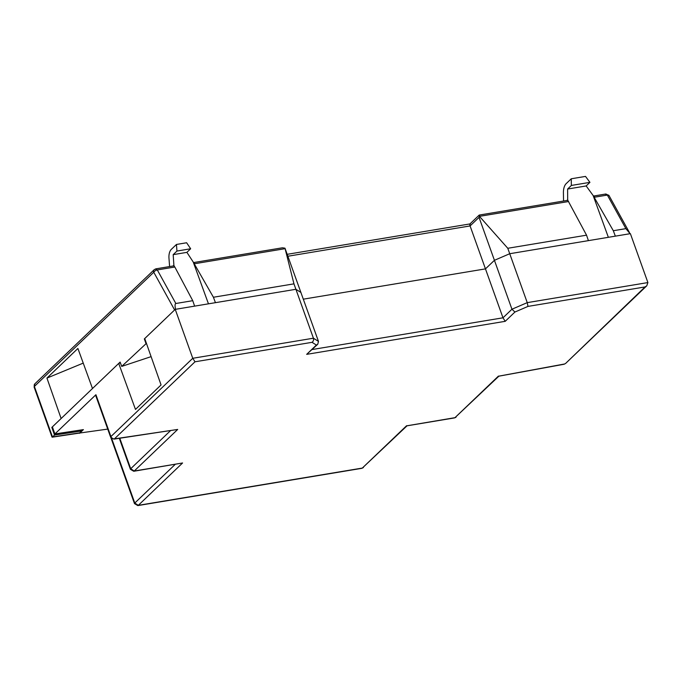 <?xml version="1.0" encoding="UTF-8"?>
<svg xmlns="http://www.w3.org/2000/svg" width="682" height="682" viewBox="0 0 682 682"><rect width="100%" height="100%" fill="white"/><g stroke="black" fill="none" stroke-linecap="round" stroke-linejoin="round"><path stroke-width="1.02" d="M605.394 194.251L607.347 195.078L594.798 197.166L593.135 195.512L613.314 230.729L615.352 236.151L630.074 233.704L625.888 228.641L613.314 230.729M154.234 269.654A3.009 2.438 46.3 0 0 153.765 272.246L34.39 386.447A3.009 2.438 -133.7 0 1 34.85 383.847L154.234 269.654L155.82 268.853L173.381 265.937A3.009 1.552 80.6 0 1 174.217 266.21L173.884 265.247L173.126 265.98M174.208 266.21L174.831 267.02L157.295 269.936L155.343 269.109M169.596 266.568L168.94 257.736C168.812 254.207 169.528 251.496 171.071 249.595L176.45 244.454L176.945 251.053L173.185 254.642L173.884 265.247M193.714 262.553L282.416 247.796L284.982 248.18L293.959 283.848L213.415 297.25L193.228 262.033L186.894 252.366L190.653 248.768L186.629 242.758L176.45 244.454M318.477 341.409L317.744 344.274L316.38 345.058L312.058 342.321C313.405 341.307 313.856 339.934 313.422 338.204L318.477 341.409L284.982 248.18M470.384 224.02C469.685 223.713 469.583 224.352 470.086 225.938L287.983 256.227M479.276 215.052L567.177 200.431A3.009 1.552 80.6 0 1 568.012 200.704L586.546 235.179L507.783 248.282L479.037 215.896L479.642 215.162L479.045 217.37L470.086 225.938L485.465 268.878L494.424 260.311L479.045 217.37M52.488 436.992L52.028 437.102L34.1 387.035L34.39 386.447L52.488 436.992L54.517 435.056L51.823 427.409L52.523 427.307M146.425 343.344L121.711 366.405L151.106 356.635M145.88 343.285L144.345 338.911L144.891 338.98M174.831 267.02L192.75 300.685L175.845 303.499L157.295 269.936A3.009 1.458 -28.9 0 0 153.765 272.246L174.609 309.96L144.345 338.911M121.711 366.405L120.134 362.074L92.488 388.518L77.901 348.468L46.939 378.092L61.116 418.526L51.823 427.409M285.085 248.683L194.771 263.704L193.228 262.033L208.462 303.831M303.354 299.168L485.465 268.878L303.354 299.168M568.012 200.704L567.68 199.749L566.913 200.474M608.361 237.31L593.135 195.512L586.17 185.947L589.93 182.358L585.514 176.408L571.26 178.778L571.363 185.444L567.603 189.042L586.17 185.947M586.546 235.179L588.404 240.635L509.727 253.721L494.424 260.311L485.465 268.878L502.984 317.803L505.217 321.324L306.67 354.35L316.38 345.058M293.959 283.848L295.903 289.287L300.967 292.493L295.903 289.287L215.444 302.672L213.415 297.25M192.75 300.685L194.609 306.133L175.555 309.304C174.814 305.749 174.916 303.814 175.845 303.499M79.368 433.087L81.831 430.947L81.482 429.916M46.939 378.092L83.238 363.114M173.185 254.642L186.894 252.366M312.245 349.525L502.984 317.803L511.943 309.227L527.246 302.637L507.783 248.282M567.68 199.749L567.603 189.042M81.831 430.947L54.517 435.056M176.945 251.053L190.653 248.768M589.93 182.358L571.363 185.444M563.545 201.037L563.409 192.119C563.52 188.496 564.346 185.768 565.881 183.927L571.26 178.778M317.744 344.274L306.67 354.35M647.9 282.57L646.775 285.801L645.044 286.934L527.987 306.406L527.246 302.637L647.9 282.57L630.381 233.653L509.727 253.721L494.424 260.311L511.943 309.227L514.927 312.032L505.217 321.324M646.775 285.801L565.583 363.472L645.044 286.934M498.943 376.123L564.474 364.009A3.009 1.449 79.6 0 1 564.04 364.256L498.798 376.191M456.07 417.128A3.009 2.438 -133.7 0 1 454.962 417.674L498.883 376.183M407.086 425.764L454.962 417.674L498.423 376.097M407.035 425.815L362.312 468.074L406.6 425.713M177.687 429.447L114.423 438.867A3.009 2.438 -133.7 0 1 110.91 436.574L95.923 394.725L54.901 433.957L52.378 426.889L118.719 363.421L135.479 409.422L161.063 384.946L144.737 338.545L175.24 309.355L192.759 358.28L195.001 361.792L114.423 438.867A3.009 1.654 -98.5 0 1 113.894 439.131L177.687 429.447L134.226 471.023A3.009 1.552 -99.4 0 1 133.749 471.271L182.588 462.976L138.31 505.336L362.312 468.074A3.009 1.552 80.6 0 1 361.835 468.329L137.824 505.592A3.009 1.552 -99.4 0 0 138.31 505.336L134.789 503.043L175.206 464.374M182.588 462.976L134.226 471.023L130.705 468.73L170.457 430.709M175.24 309.355L295.903 289.287L313.422 338.204L192.759 358.28L110.91 436.574L110.62 437.162L113.894 439.131M79.487 433.061L107.73 429.097M95.923 394.725A3.009 0.853 160.3 0 0 95.633 395.313L110.62 437.162M79.572 433.292L83.409 429.617L54.901 433.957M118.719 363.421L120.416 362.858M568.618 201.514L479.557 216.33M625.888 228.641L607.347 195.078A3.009 1.458 -28.9 0 1 609 195.512L629.477 232.579M52.54 436.949L79.854 432.84M312.058 342.321L195.001 361.792M527.987 306.406L514.927 312.032M111.72 438.611L134.789 503.043A3.009 0.853 160.3 0 0 134.499 503.631L137.824 505.592M119.793 438.253L130.705 468.73A3.009 0.853 160.3 0 0 130.415 469.318L119.316 438.321M609 195.512L605.872 193.995L593.655 196.024M469.949 223.926L287.293 254.301M479.148 215.12L469.889 223.969M34.1 387.035L34.85 383.847M52.164 437.188L79.368 433.096M406.958 425.832L454.485 417.921M565.583 363.472L564.04 364.256M363.421 467.537L361.835 468.329M133.749 471.271L130.415 469.318M110.919 437.776L134.499 503.631"/></g></svg>
